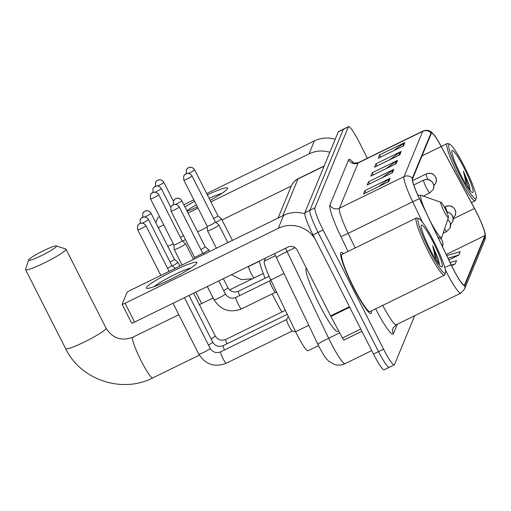 <?xml version="1.0" encoding="UTF-8"?>
<svg xmlns="http://www.w3.org/2000/svg" width="511" height="511" viewBox="0 0 511 511"><rect width="100%" height="100%" fill="white"/><g stroke="black" fill="none" stroke-linecap="round" stroke-linejoin="round"><path stroke-width="0.77" d="M318.513 345.628L307.967 350.782A21.238 2.734 -116.1 0 1 295.614 331.741L270.804 279.983A21.238 2.734 -116.1 0 1 264.283 261.127L265.567 258.023M367.364 158.231L359.303 142.339A21.238 2.734 63.9 0 0 348.591 126.619L338.499 131.551A21.238 2.734 63.9 0 0 338.282 131.806L304.85 212.736A21.238 2.734 63.9 0 0 313.013 234.907L373.477 354.091A21.238 2.734 63.9 0 0 384.195 369.817L389.235 367.345A21.238 2.734 63.9 0 0 389.459 367.09M343.545 129.085A21.238 2.734 63.9 0 0 343.328 129.34L309.896 210.27A21.238 2.734 63.9 0 0 318.059 232.441L378.523 351.625A21.238 2.734 63.9 0 0 389.235 367.345A21.238 2.734 63.9 0 1 378.523 351.625L318.059 232.441A21.238 2.734 63.9 0 1 309.896 210.27L343.328 129.34A21.238 2.734 63.9 0 1 343.545 129.085M343.437 253.686A33.975 4.375 63.9 0 0 341.131 252.447A33.975 4.375 63.9 0 0 353.842 288.338A33.975 4.375 63.9 0 0 370.986 313.492A33.975 4.375 63.9 0 0 371.42 310.918A33.975 4.375 63.9 0 1 370.986 313.492A33.975 4.375 63.9 0 1 353.842 288.338A33.975 4.375 63.9 0 1 341.131 252.447A33.975 4.375 63.9 0 1 343.437 253.686M476.258 211.893A22.65 2.919 -116.1 0 1 484.965 235.545L464.601 284.838A22.65 2.919 -116.1 0 1 464.371 285.112A22.65 2.919 -116.1 0 1 451.194 264.8L419.563 198.811A22.65 2.919 -116.1 0 1 412.607 178.697L431.303 133.428A22.65 2.919 -116.1 0 1 431.54 133.147A22.65 2.919 -116.1 0 1 441.178 146.491L474.464 208.462A22.65 2.919 -116.1 0 1 476.258 211.893M476.297 211.803A23.219 2.989 63.9 0 0 474.457 208.29L441.165 146.318A23.219 2.989 63.9 0 0 433.552 134.24A23.219 2.989 63.9 0 0 431.054 132.924L412.351 178.198A23.219 2.989 63.9 0 0 419.486 198.811L451.111 264.8A23.219 2.989 63.9 0 0 464.857 285.342L485.22 236.044A23.219 2.989 63.9 0 0 485.111 233.559A23.219 2.989 63.9 0 0 476.297 211.803M348.591 126.619A21.238 2.734 63.9 0 0 348.368 126.875L314.942 207.805A21.238 2.734 63.9 0 0 323.105 229.976L383.569 349.16A21.238 2.734 63.9 0 0 394.281 364.88A21.238 2.734 63.9 0 0 394.498 364.624L414.708 315.702M388.692 181.68L363.468 194.014L364.854 190.66L390.078 178.326L388.692 181.68M399.774 154.852L374.55 167.186L375.93 163.833L401.154 151.499L399.774 154.852M403.466 145.91L378.242 158.244L379.628 154.89L404.853 142.556L403.466 145.91M392.384 172.737L367.16 185.071L368.546 181.718L393.77 169.384L392.384 172.737M396.076 163.795L370.852 176.129L372.238 172.775L397.462 160.441L396.076 163.795M451.635 265.714L455.141 263.995L456.527 260.642L450.089 262.494M448.862 259.933L458.84 255.053L460.226 251.699L446.774 255.577M372.238 172.775L373.324 174.915M385.888 168.777L396.625 160.946A5.666 5.583 22.4 0 1 397.462 160.441M368.546 181.718L369.632 183.858M382.19 177.719L392.933 169.888A5.666 5.583 22.4 0 1 393.77 169.384M379.628 154.89L380.714 157.03M393.272 150.892L404.016 143.061A5.666 5.583 22.4 0 1 404.853 142.556M375.93 163.833L377.022 165.973M389.58 159.834L400.317 152.003A5.666 5.583 22.4 0 1 401.154 151.499M364.854 190.66L365.94 192.8M378.498 186.662L389.235 178.831A5.666 5.583 22.4 0 1 390.078 178.326M455.141 263.995L451.334 265.094M458.84 255.053L448.013 258.17M184.969 206.961A28.316 3.181 153.1 0 1 194.602 201.347M207.345 194.889A28.316 3.181 153.1 0 1 227.593 188.521A28.316 3.181 153.1 0 1 227.414 188.846A28.316 3.181 153.1 0 1 210.123 200.369M221.704 193.497A22.65 2.542 -26.9 0 0 209.114 198.377M196.371 204.841A22.65 2.542 -26.9 0 0 186.86 210.685M335.19 139.286A28.316 27.901 -157.6 0 0 314.393 140.902L206.68 193.58M329.838 152.252A28.316 27.901 -157.6 0 0 309.04 153.868L210.883 201.871M197.387 206.834A28.316 3.181 153.1 0 1 187.167 211.292M193.841 199.852L183.845 204.745M159.553 216.683A3.539 0.396 -26.9 0 0 157.778 217.935L155.817 222.687M198.051 208.143L188.048 213.036M163.731 224.923L158.301 227.58M167.844 246.398L173.28 243.747M197.597 231.853L207.249 227.133M222.023 219.909L291.308 186.03M460.5 176.327A30.436 3.922 63.9 0 0 476.201 198.409A30.436 3.922 63.9 0 0 464.467 166.714A30.436 3.922 63.9 0 0 449.68 144.185A30.436 3.922 63.9 0 0 460.5 176.327M449.68 144.185L447.828 143.534A31.854 4.101 63.9 0 0 447.227 143.521A31.854 4.101 63.9 0 0 459.146 177.17A31.854 4.101 63.9 0 0 475.217 200.753A31.854 4.101 63.9 0 0 475.575 200.28L476.201 198.409M464.007 167.832A23.359 3.009 63.9 0 0 451.96 150.886A23.359 3.009 63.9 0 0 460.96 175.209A23.359 3.009 63.9 0 0 472.311 192.5A23.359 3.009 63.9 0 0 464.007 167.832M470.165 190.169L469.239 184.995L463.394 171.23L466.652 185.455M463.394 171.23L469.29 189.402M469.239 184.995L470.152 190.335M28.693 259.907A15.573 1.75 -26.9 0 0 28.68 259.946A15.573 1.75 -26.9 0 0 41.672 255.526A15.573 1.75 -26.9 0 0 56.44 246.334A15.573 1.75 -26.9 0 0 56.28 245.944A15.573 1.75 -26.9 0 0 41.896 251.501A15.573 1.75 -26.9 0 0 28.693 259.907M56.28 245.944L65.695 248.953A22.65 2.542 153.1 0 1 65.951 249.144A22.65 2.542 153.1 0 1 65.932 249.528A22.65 2.542 153.1 0 1 45.588 262.322A22.65 2.542 153.1 0 1 25.55 269.642A22.65 2.542 153.1 0 1 25.55 269.323A22.65 2.542 153.1 0 1 25.569 269.259M444.033 211.318A8.495 1.092 63.9 0 0 448.415 217.482A8.495 1.092 63.9 0 0 445.138 208.635A8.495 1.092 63.9 0 0 441.012 202.35A8.495 1.092 63.9 0 0 444.033 211.318M272.184 293.882A38.932 5.014 63.9 0 0 274.305 298.149A38.932 5.014 63.9 0 0 281.861 312.023M259.403 261.038A38.932 5.014 63.9 0 0 265.12 278.208M182.548 241.141A6.368 0.715 -26.9 0 0 185.487 239.55M180.332 237.308A4.599 0.517 -26.9 0 0 183.462 235.571M174.206 249.362A6.368 0.715 -26.9 0 0 174.187 249.438A6.368 0.715 -26.9 0 0 174.2 249.47A6.368 0.715 -26.9 0 0 179.463 247.592A6.368 0.715 -26.9 0 0 185.557 243.811A6.368 0.715 -26.9 0 0 185.563 243.702A6.368 0.715 -26.9 0 0 185.538 243.677L182.069 240.732A4.599 0.517 -26.9 0 0 182.057 240.719M173.861 244.878A4.599 0.517 -26.9 0 0 173.868 244.903A4.599 0.517 -26.9 0 0 177.668 243.549A4.599 0.517 -26.9 0 0 182.069 240.815A4.599 0.517 -26.9 0 0 182.076 240.738L158.717 194.697C156.538 191.472 153.517 192.193 153.888 192.238L152.495 192.692C152.112 192.609 151.397 193.388 150.362 195.023A4.599 4.535 -157.6 0 1 152.546 192.704A4.599 4.535 22.4 0 1 158.71 194.774A4.599 0.517 -26.9 0 0 158.717 194.697M172.316 265.912A6.368 0.715 -26.9 0 0 177.879 262.386A6.368 0.715 -26.9 0 0 177.885 262.284A6.368 0.715 -26.9 0 0 177.866 262.252L174.392 259.307A4.599 0.517 -26.9 0 1 174.398 259.32A4.599 0.517 -26.9 0 1 174.398 259.396A4.599 0.517 -26.9 0 1 170.099 262.079M167.544 268.269A4.599 0.517 -26.9 0 0 171.837 265.586A4.599 0.517 -26.9 0 0 171.843 265.509A4.599 0.517 -26.9 0 0 171.824 265.49L175.216 268.371M286.716 319.528A6.368 0.818 63.9 0 0 286.658 319.592A6.368 0.818 63.9 0 0 289.098 326.261A6.368 0.818 63.9 0 0 292.228 330.981L295.569 331.639M215.866 222.374A6.368 0.715 -26.9 0 0 221.435 218.753A6.368 0.715 -26.9 0 0 221.41 218.721L217.942 215.776A4.599 0.517 -26.9 0 1 217.948 215.789A4.599 0.517 -26.9 0 1 217.942 215.866A4.599 0.517 -26.9 0 1 213.643 218.542M212.78 228.832A6.368 0.715 -26.9 0 0 218.874 224.942A6.368 0.715 -26.9 0 0 218.855 224.917L215.38 221.966A4.599 0.517 -26.9 0 0 215.374 221.959A4.599 0.517 -26.9 0 1 215.38 222.055A4.599 0.517 -26.9 0 1 210.986 224.789A4.599 0.517 -26.9 0 1 207.179 226.143A4.599 0.517 -26.9 0 1 207.172 226.118L207.504 230.672A6.368 0.715 -26.9 0 0 207.511 230.704A6.368 0.715 -26.9 0 0 212.78 228.832M203.071 253.341A6.368 0.715 -26.9 0 0 208.641 249.713A6.368 0.715 -26.9 0 0 208.622 249.687L205.147 246.736M200.855 249.509A4.599 0.517 -26.9 0 0 205.154 246.826A4.599 0.517 -26.9 0 0 205.154 246.749A4.599 0.517 -26.9 0 0 205.141 246.73M269.917 280.801A6.368 0.818 63.9 0 0 269.859 280.865A6.368 0.818 63.9 0 0 272.306 287.533A6.368 0.818 63.9 0 0 275.429 292.26L276.821 292.528M194.519 258.93L194.384 257.097A4.599 0.517 -26.9 0 0 194.391 257.103A4.599 0.517 -26.9 0 0 198.191 255.749A4.599 0.517 -26.9 0 0 202.592 253.022A4.599 0.517 -26.9 0 0 202.599 252.945A4.599 0.517 -26.9 0 0 202.58 252.919M146.395 287.636A28.316 3.181 153.1 0 1 173.465 270.83A28.316 3.181 153.1 0 1 196.844 262.967A28.316 3.181 153.1 0 1 196.665 263.293A28.316 3.181 153.1 0 1 173.057 278.137A28.316 3.181 153.1 0 1 147.142 288.421A28.316 3.181 153.1 0 1 146.395 287.636M190.954 267.943A22.65 2.542 -26.9 0 0 171.939 275.934A22.65 2.542 -26.9 0 0 154.265 286.556M304.773 213.828A28.316 27.901 -157.6 0 0 283.643 215.348L130.407 290.28A3.539 0.396 -26.9 0 0 127.022 292.381L122.129 304.23A3.539 0.396 -26.9 0 0 122.129 304.288A3.539 0.396 -26.9 0 0 125.054 303.247L134.597 322.064L287.834 247.132A7.077 6.975 22.4 0 1 297.325 250.32L330.598 315.913L349.435 306.702M315.134 239.084A28.316 27.901 -157.6 0 0 278.291 228.315L125.054 303.247M134.597 322.064A3.539 0.396 153.1 0 1 131.672 323.112A3.539 0.396 153.1 0 1 131.678 323.048M343.986 340.019A3.539 0.454 -116.1 0 1 343.954 340.064A3.539 0.454 -116.1 0 1 342.447 337.975L330.879 316.45A3.539 0.454 -116.1 0 1 330.598 315.913M429.745 250.773A30.436 3.922 63.9 0 0 445.445 272.855A30.436 3.922 63.9 0 0 433.718 241.16A30.436 3.922 63.9 0 0 418.931 218.631A30.436 3.922 63.9 0 0 429.745 250.773M418.931 218.631L417.072 217.973A31.854 4.101 63.9 0 0 416.478 217.967A31.854 4.101 63.9 0 0 428.39 251.61A31.854 4.101 63.9 0 0 444.461 275.199A31.854 4.101 63.9 0 0 444.826 274.72L445.445 272.855M416.478 217.967L342.07 254.357A31.854 4.101 63.9 0 0 353.982 288A31.854 4.101 63.9 0 0 370.053 311.589L444.461 275.199M306.274 267.968A35.393 4.561 63.9 0 0 319.701 305.214A35.393 4.561 63.9 0 0 337.554 331.415L338.64 330.892M433.258 242.278A23.359 3.009 63.9 0 0 421.205 225.325A23.359 3.009 63.9 0 0 430.211 249.655A23.359 3.009 63.9 0 0 441.561 266.946A23.359 3.009 63.9 0 0 433.258 242.278M439.409 264.615L438.489 259.435L432.645 245.676L435.902 259.901M432.645 245.676L438.534 263.842M438.489 259.435L439.396 264.781M275.416 255.685L264.283 261.127M283.956 273.551L270.804 279.983M308.765 325.309L295.614 331.741M285.54 248.257A28.316 3.647 63.9 0 0 287.093 251.559L328.643 338.256A28.316 3.647 63.9 0 0 330.828 342.683A28.316 3.647 63.9 0 0 345.11 363.647L371.721 350.629M339.694 332.853L328.643 338.256A14.155 0.856 154.4 0 0 317.893 344.35L274.509 253.648M338.282 131.806L348.368 126.875M373.477 354.091L383.569 349.16M313.013 234.907L323.105 229.976M304.85 212.736L314.942 207.805M278.067 218.076L291.283 186.087C292.707 182.734 295.045 180.242 298.296 178.601A28.316 3.647 63.9 0 0 298.002 178.946L324.076 166.196M276.342 257.653A14.155 0.856 154.4 0 1 287.093 251.559L295.019 247.682M304.384 213.713L304.754 213.528M291.283 186.087A14.155 13.95 22.4 0 1 298.002 178.946L282.794 215.763M484.965 235.545L446.244 254.478M397.341 324.191L393.393 333.753A7.077 6.975 22.4 0 1 393.157 327.966L396.229 324.74A28.316 3.647 63.9 0 1 382.765 305.374M393.393 333.753A35.393 4.561 -116.1 0 1 375.63 308.861M412.351 178.198A7.077 6.975 -157.6 0 0 404.003 176.64L422.706 131.365A7.077 6.975 22.4 0 1 431.054 132.924M419.486 198.811A7.077 0.428 154.4 0 0 412.703 201.781A28.316 3.647 -116.1 0 1 404.003 176.64L339.432 208.22A28.316 3.647 63.9 0 0 348.132 233.355L355.132 247.963M348.643 159.758A7.077 6.975 22.4 0 0 358.134 162.945L422.706 131.365A28.316 3.647 -116.1 0 1 422.999 131.02L358.422 162.6A28.316 3.647 63.9 0 0 358.134 162.945L339.432 208.22A7.077 6.975 22.4 0 1 329.94 205.032L348.643 159.758A35.393 4.561 -116.1 0 1 353.318 162.805M422.456 222.119L412.703 201.781L348.132 233.355A7.077 0.428 -25.6 0 1 340.818 236.452A35.393 4.561 -116.1 0 1 329.94 205.032M451.111 264.8A7.077 0.428 154.4 0 0 444.755 267.566M464.857 285.342A7.077 6.975 22.4 0 1 464.454 289.245L460.801 293.161A28.316 3.647 -116.1 0 1 445.279 269.719M485.111 233.559L484.818 239.953A7.077 6.975 -157.6 0 0 485.22 236.044M348.004 251.45L340.818 236.452M464.601 284.838L464.007 285.125M474.464 208.462L453.193 218.868M441.178 146.491L422.048 155.849M395.29 164.178L396.625 160.946M398.982 155.235L400.317 152.003M402.674 146.293L404.016 143.061M391.598 173.12L392.933 169.888M387.9 182.063L389.235 178.831M309.04 153.868L314.393 140.902M106.026 328.56A22.65 2.542 -26.9 0 0 106.052 328.183C112.618 338.397 121.541 341.405 132.828 337.215A22.65 2.919 -116.1 0 0 132.598 337.49A22.65 2.919 -116.1 0 0 141.304 361.143A22.65 2.919 -116.1 0 0 152.732 377.916C122.103 393.853 80.502 379.871 65.651 348.681A22.65 2.542 -26.9 0 0 85.682 341.361A22.65 2.542 -26.9 0 0 106.026 328.56M430.288 221.186A23.41 3.015 63.9 0 0 441.849 237.155L448.415 217.482M417.838 195.087L421.454 195.451A23.41 3.015 63.9 0 0 425.81 211.835M444.321 207.076L445.566 206.47C452.197 204.847 452.35 207.166 453.557 207.702L454.733 209.165C454.924 210.724 456.438 209.318 455.218 215.533A7.077 6.975 -157.6 0 0 454.982 209.746A7.077 6.975 22.4 0 0 445.496 206.553A7.077 0.913 63.9 0 0 447.291 212.039M163.827 182.389A4.599 0.517 -26.9 0 0 163.833 182.312C161.655 179.086 158.634 179.808 159.004 179.853L157.612 180.306C157.228 180.223 156.513 181.003 155.478 182.638A4.599 4.535 -157.6 0 1 157.663 180.319A4.599 4.535 22.4 0 1 163.827 182.389A4.599 0.517 -26.9 0 1 157.49 185.998M446.71 211.969L449.718 212.927L452.171 215.355L453.174 218.459L452.663 221.723A7.077 6.975 -157.6 0 0 452.427 215.936A7.077 6.975 22.4 0 0 446.755 212.065M161.272 188.585A4.599 0.517 -26.9 0 0 161.272 188.508C159.1 185.282 156.079 186.004 156.443 186.042L155.057 186.502C154.667 186.419 153.958 187.192 152.917 188.834A4.599 4.535 -157.6 0 1 155.101 186.509A4.599 4.535 22.4 0 1 161.272 188.585A4.599 0.517 -26.9 0 1 154.929 192.193M447.738 219.5L449.22 220.963L450.421 223.46L450.102 227.919A7.077 6.975 -157.6 0 0 449.865 222.132A7.077 6.975 22.4 0 0 447.706 219.596M444.564 229.011A7.077 0.913 63.9 0 0 446.671 231.572L443.133 233.303M150.515 198.785A4.599 0.517 -26.9 0 0 150.509 198.862A4.599 0.517 -26.9 0 0 154.578 197.374A4.599 0.517 -26.9 0 0 158.71 194.774M437.87 236.995L440.769 238.669L442.271 240.738L442.941 243.223L442.424 246.506A7.077 6.975 -157.6 0 0 442.194 240.707A7.077 6.975 22.4 0 0 437.927 237.123M151.039 213.355A4.599 0.517 -26.9 0 0 151.039 213.279C148.867 210.053 145.846 210.775 146.21 210.813L144.824 211.273C144.434 211.184 143.725 211.963 142.684 213.604A4.599 4.535 -157.6 0 1 144.869 211.279A4.599 4.535 22.4 0 1 151.039 213.355A4.599 0.517 -26.9 0 1 144.702 216.958M285.342 310.318L225.747 339.464A6.368 0.818 63.9 0 0 225.709 339.489A6.368 0.818 63.9 0 0 226.993 343.794M211.03 338.85A6.368 0.715 -26.9 0 0 215.24 336.034A6.368 0.715 -26.9 0 0 215.259 335.976A6.368 0.715 -26.9 0 0 215.246 335.925L193.586 293.225M148.477 219.545A4.599 0.517 -26.9 0 0 148.484 219.468C146.306 216.242 143.284 216.964 143.655 217.009L142.262 217.462C141.879 217.379 141.164 218.159 140.129 219.794A4.599 4.535 -157.6 0 1 142.314 217.475A4.599 4.535 22.4 0 1 148.477 219.545A4.599 0.517 -26.9 0 1 142.141 223.154M287.265 314.322L223.186 345.653A6.368 0.818 63.9 0 0 223.154 345.679A6.368 0.818 63.9 0 0 224.438 349.984M208.475 345.04A6.368 0.715 -26.9 0 0 212.685 342.223A6.368 0.715 -26.9 0 0 212.697 342.166A6.368 0.715 -26.9 0 0 212.691 342.115L189.019 295.454M145.922 225.741A4.599 0.517 -26.9 0 0 145.929 225.664C143.751 222.438 140.729 223.16 141.093 223.198L139.707 223.658C139.324 223.569 138.609 224.348 137.568 225.983A4.599 4.535 -157.6 0 1 139.752 223.665A4.599 4.535 22.4 0 1 145.922 225.741A4.599 0.517 -26.9 0 1 141.79 228.34A4.599 0.517 -26.9 0 1 137.721 229.822L160.844 275.397M286.677 319.547L220.631 351.849A6.368 0.818 63.9 0 0 220.599 351.875A6.368 0.818 63.9 0 0 223.013 358.575A6.368 0.818 63.9 0 0 226.226 363.295A6.368 0.818 63.9 0 0 226.258 363.27M198.76 354.027A6.368 0.715 -26.9 0 0 198.773 354.072A6.368 0.715 -26.9 0 0 204.406 352.015A6.368 0.715 -26.9 0 0 210.13 348.419A6.368 0.715 -26.9 0 0 210.142 348.355A6.368 0.715 -26.9 0 0 210.13 348.31L184.452 297.689M137.721 229.746A4.599 0.517 -26.9 0 0 137.721 229.822L137.568 225.983M194.582 169.824A4.599 0.517 -26.9 0 0 194.589 169.741C192.411 166.516 189.389 167.244 189.76 167.282L188.367 167.742C187.984 167.653 187.269 168.432 186.234 170.067A4.599 4.535 -157.6 0 1 188.412 167.749A4.599 4.535 22.4 0 1 194.582 169.824A4.599 0.517 -26.9 0 1 188.246 173.427M412.613 180.587L426.212 173.938C432.843 172.316 432.996 174.628 434.203 175.171L435.378 176.627C435.57 178.186 437.084 176.787 435.864 182.995A7.077 6.975 -157.6 0 0 435.628 177.208A7.077 6.975 22.4 0 0 426.136 174.021A7.077 0.913 63.9 0 0 427.937 179.508M192.027 176.014A4.599 0.517 -26.9 0 0 192.027 175.937C189.856 172.712 186.834 173.433 187.198 173.478L185.812 173.932C185.423 173.849 184.714 174.621 183.673 176.263A4.599 4.535 -157.6 0 1 185.857 173.944A4.599 4.535 22.4 0 1 192.027 176.014A4.599 0.517 -26.9 0 1 187.895 178.614A4.599 0.517 -26.9 0 1 183.819 180.102L207.179 226.143M413.789 184.956L423.651 180.127C430.281 178.505 430.434 180.824 431.648 181.367L432.817 182.823C433.015 184.382 434.529 182.983 433.302 189.191A7.077 6.975 -157.6 0 0 433.066 183.404A7.077 6.975 22.4 0 0 423.581 180.217A7.077 0.913 63.9 0 0 426.302 187.607A7.077 0.913 63.9 0 0 429.872 192.845L423.249 196.083M259.435 261.223L248.659 266.493A6.368 0.818 63.9 0 0 248.621 266.518A6.368 0.818 63.9 0 0 251.042 273.219A6.368 0.818 63.9 0 0 254.088 277.92M183.826 180.025A4.599 0.517 -26.9 0 0 183.819 180.102L183.673 176.263M181.795 200.785A4.599 0.517 -26.9 0 0 181.795 200.708C179.623 197.482 176.602 198.204 176.966 198.242L175.58 198.702C175.19 198.619 174.481 199.392 173.44 201.034A4.599 4.535 -157.6 0 1 175.624 198.709A4.599 4.535 22.4 0 1 181.795 200.785A4.599 0.517 -26.9 0 1 175.458 204.394M269.086 276.272L238.426 291.264A6.368 0.818 63.9 0 0 238.394 291.289A6.368 0.818 63.9 0 0 239.672 295.594M223.709 290.65A6.368 0.715 -26.9 0 0 227.938 287.776A6.368 0.715 -26.9 0 0 227.925 287.725L223.339 278.674M179.233 206.974A4.599 0.517 -26.9 0 0 179.24 206.898C177.061 203.672 174.04 204.394 174.411 204.438L173.018 204.898C172.635 204.809 171.92 205.588 170.885 207.223A4.599 4.535 -157.6 0 1 173.069 204.905A4.599 4.535 22.4 0 1 179.233 206.974A4.599 0.517 -26.9 0 1 175.101 209.574A4.599 0.517 -26.9 0 1 171.032 211.062L194.391 257.103M269.885 280.82L235.865 297.453A6.368 0.818 63.9 0 0 235.833 297.479A6.368 0.818 63.9 0 0 238.247 304.186A6.368 0.818 63.9 0 0 241.467 308.9A6.368 0.818 63.9 0 0 241.499 308.874M214 299.631A6.368 0.715 -26.9 0 0 214.007 299.682A6.368 0.715 -26.9 0 0 219.276 297.804A6.368 0.715 -26.9 0 0 225.377 293.966A6.368 0.715 -26.9 0 0 225.37 293.921L218.772 280.903M171.038 210.986A4.599 0.517 -26.9 0 0 171.032 211.062L170.885 207.223M278.291 228.315L283.643 215.348M349.709 307.239L330.879 316.45M342.447 337.975L360.76 329.02M345.11 363.647C341.584 365.301 337.963 365.55 334.251 364.388L328.682 361.143L326.695 359.086C325.66 358.332 323.137 354.257 319.126 346.848L317.893 344.35M298.296 178.601L324.185 165.941M433.552 134.24L431.271 132.03C430.85 131.627 427.828 129.174 422.999 131.02M464.454 289.245L484.818 239.953M394.281 364.88L389.235 367.345M460.801 293.161L396.229 324.74M358.422 162.6C354.43 163.239 352.462 163.162 352.513 162.364M471.41 202.612L475.217 200.753M441.242 146.453L447.227 143.521M28.68 259.946L25.55 269.323M65.651 348.681L25.55 269.642M199.341 355.119L152.732 377.916M441.006 238.905L441.849 237.155M441.012 202.35L421.454 195.451M106.052 328.183L65.951 249.144M263.229 273.449L229.573 289.909M213.125 297.951L199.392 304.665M178.812 314.731L132.828 337.215M455.218 215.533L453.161 218.306M163.833 182.312L173.389 201.155M155.625 186.477L155.478 182.638M452.663 221.723L450.6 224.495M161.272 188.508L170.834 207.351M153.07 192.673L152.917 188.834M201.641 303.566L195.834 292.12M182.082 265.011L174.2 249.47M150.362 195.023L150.509 198.862L173.868 244.903L174.187 249.438M450.102 227.919L446.671 231.572M213.093 297.964L207.287 286.524M193.528 259.416L185.563 243.702M225.747 339.464C221.32 341.086 217.827 339.904 215.246 335.925M179.834 266.116L177.885 262.284M151.039 213.279L174.398 259.32M142.837 217.437L142.684 213.604M223.186 345.653C218.765 347.276 215.265 346.1 212.691 342.115M148.484 219.468L171.843 265.509M140.276 223.633L140.129 219.794M220.631 351.849C216.204 353.471 212.71 352.29 210.13 348.31M292.279 330.994L226.226 363.295C214.594 367.633 205.441 364.554 198.773 354.072L173.005 303.285M286.658 319.592L288.261 316.405M145.929 225.664L169.109 271.36M232.416 240.4L221.435 218.753M194.589 169.741L217.948 215.789M186.381 173.906L186.234 170.067M435.864 182.995L433.807 185.774M248.659 266.493L247.088 267.061M227.849 242.629L218.874 224.942M231.406 274.726L241.435 279.664L252.485 278.706M216.402 248.231L207.511 230.704M192.027 175.937L215.387 221.978M433.302 189.191L429.872 192.845M238.426 291.264C234 292.886 230.506 291.704 227.925 287.725M209.58 251.565L208.641 249.713M181.795 200.708L205.154 246.749M173.593 204.873L173.44 201.034M235.865 297.453C231.445 299.076 227.944 297.9 225.37 293.921M275.48 292.266L241.467 308.9C229.835 313.237 220.682 310.164 214.007 299.682L207.319 286.505M202.592 252.932L204.125 254.235M269.859 280.865L270.562 279.472M179.24 206.898L202.599 252.945M131.672 323.112L122.129 304.288M343.954 340.064L361.909 331.281"/></g></svg>
